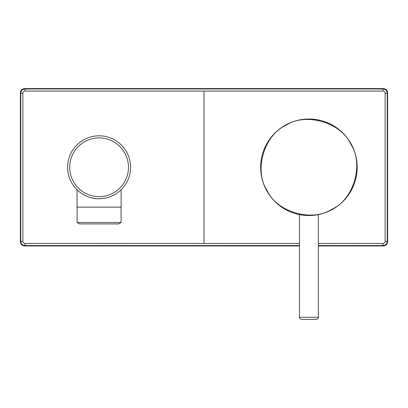 <?xml version="1.0" encoding="UTF-8"?>
<svg xmlns="http://www.w3.org/2000/svg" width="408" height="408" viewBox="0 0 408 408"><rect width="100%" height="100%" fill="white"/><g stroke="black" fill="none" stroke-linecap="round" stroke-linejoin="round"><path stroke-width="0.61" d="M318.357 245.575L383.015 245.575C385.565 245.325 386.963 243.928 387.212 241.383L387.212 93.177C386.963 90.632 385.565 89.235 383.015 88.985L383.015 91.081L24.985 91.081C23.71 91.203 23.011 91.902 22.884 93.177L22.884 241.383C23.011 242.658 23.71 243.357 24.985 243.479L299.472 243.51M318.357 243.505L383.015 243.479L383.015 245.575L383.403 245.968C385.932 245.698 387.335 244.3 387.6 241.771L387.6 92.789C387.335 90.26 385.932 88.862 383.403 88.592L383.015 88.985L24.985 88.985C22.435 89.235 21.038 90.632 20.788 93.177L20.788 241.383C21.038 243.928 22.435 245.325 24.985 245.575L24.985 243.479M383.403 88.592L24.597 88.592C22.068 88.862 20.665 90.26 20.4 92.789L20.4 241.771L20.788 241.383L22.884 241.383M299.472 245.968L24.597 245.968C22.068 245.698 20.665 244.3 20.4 241.771M383.403 245.968L318.357 245.968M99.088 198.752C86.384 199.186 76.612 189.659 76.531 189.23C76.653 189.669 86.307 199.17 99.088 198.752C105.06 198.563 110.094 197.278 114.174 194.902C123.95 187.843 123.95 187.843 114.174 194.902A31.472 31.472 0 0 0 126.709 152.189A31.472 31.472 0 0 0 83.997 139.658A31.472 31.472 0 0 0 71.466 182.371A31.472 31.472 0 0 0 114.174 194.902A31.472 31.472 0 0 0 126.709 152.189A31.472 31.472 0 0 0 83.997 139.658A31.472 31.472 0 0 0 71.466 182.371A31.472 31.472 0 0 0 114.174 194.902M76.531 189.23L77.056 189.756L77.056 207.147L121.12 207.147L121.12 189.756L121.609 189.266M77.102 222.498L79.54 223.936L118.631 223.936L121.069 222.498L77.102 222.498L77.102 207.147M285.779 124.93A48.261 48.261 0 0 0 308.912 215.541A48.261 48.261 0 0 0 355.674 155.341A48.261 48.261 0 0 0 285.779 124.93A48.261 48.261 0 0 1 332.051 124.93M308.912 119.019A48.261 48.261 0 0 1 318.357 214.608L318.357 317.307L299.472 317.307C299.13 318.041 299.834 318.745 301.568 319.408L316.256 319.408L301.568 319.408M299.472 317.307L299.472 214.608A48.261 48.261 0 0 1 285.779 209.63M285.977 125.297C264.129 134.885 253.725 170.34 266.929 190.215C276.517 212.063 311.977 222.472 331.852 209.263C353.7 199.675 364.104 164.22 350.9 144.345C341.312 122.497 305.852 112.088 285.977 125.297M20.4 92.789L20.788 93.177L22.884 93.177M24.597 88.592L24.985 88.985L24.985 91.081M387.6 92.789L387.212 93.177L385.116 93.177C385.06 91.973 384.356 91.27 383.015 91.081M387.6 241.771L387.212 241.383L385.116 241.383L385.116 93.177M24.597 245.968L24.985 245.575L299.472 245.575M383.015 243.479C384.356 243.29 385.06 242.587 385.116 241.383M204 91.04L204 243.52M85.002 141.499A29.376 29.376 0 0 0 73.307 181.361A29.376 29.376 0 0 0 113.169 193.061A29.376 29.376 0 0 0 124.863 153.199A29.376 29.376 0 0 0 85.002 141.499M121.069 222.498L121.069 207.147M318.357 317.307C318.837 317.888 318.138 318.587 316.256 319.408"/></g></svg>
